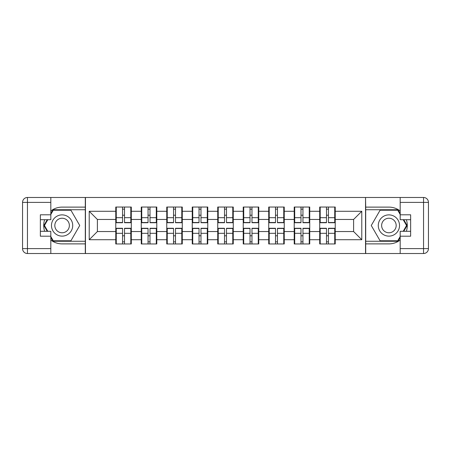 <?xml version="1.0" encoding="UTF-8"?>
<svg xmlns="http://www.w3.org/2000/svg" width="451" height="451" viewBox="0 0 451 451"><rect width="100%" height="100%" fill="white"/><g stroke="black" fill="none" stroke-linecap="round" stroke-linejoin="round"><path stroke-width="0.68" d="M50.816 240.022A18.384 18.384 0 0 0 62.091 243.884L85.295 243.884L85.295 253.524L365.705 253.524L365.705 243.884L388.909 243.884A18.384 18.384 0 0 0 400.184 240.022M335.228 235.879L334.738 235.879M320.193 235.879L319.703 235.879M319.703 215.121L320.193 215.121M334.738 215.121L335.228 215.121M335.228 213.002L334.738 213.002M320.193 213.002L319.703 213.002M319.703 237.998L320.193 237.998M334.738 237.998L335.228 237.998M309.736 235.879L309.245 235.879M294.7 235.879L294.21 235.879M294.21 215.121L294.7 215.121M309.245 215.121L309.736 215.121M309.736 213.002L309.245 213.002M294.7 213.002L294.21 213.002M294.21 237.998L294.7 237.998M309.245 237.998L309.736 237.998M284.243 235.879L283.752 235.879M269.213 235.879L268.723 235.879M268.723 215.121L269.213 215.121M283.752 215.121L284.243 215.121M284.243 213.002L283.752 213.002M269.213 213.002L268.723 213.002M268.723 237.998L269.213 237.998M283.752 237.998L284.243 237.998M258.756 235.879L258.265 235.879M243.72 235.879L243.23 235.879M243.23 215.121L243.72 215.121M258.265 215.121L258.756 215.121M258.756 213.002L258.265 213.002M243.72 213.002L243.23 213.002M243.23 237.998L243.72 237.998M258.265 237.998L258.756 237.998M233.263 235.879L232.772 235.879M218.228 235.879L217.737 235.879M217.737 215.121L218.228 215.121M232.772 215.121L233.263 215.121M233.263 213.002L232.772 213.002M218.228 213.002L217.737 213.002M217.737 237.998L218.228 237.998M232.772 237.998L233.263 237.998M207.77 235.879L207.28 235.879M192.735 235.879L192.244 235.879M192.244 215.121L192.735 215.121M207.28 215.121L207.77 215.121M207.77 213.002L207.28 213.002M192.735 213.002L192.244 213.002M192.244 237.998L192.735 237.998M207.28 237.998L207.77 237.998M182.277 235.879L181.787 235.879M167.248 235.879L166.757 235.879M166.757 215.121L167.248 215.121M181.787 215.121L182.277 215.121M182.277 213.002L181.787 213.002M167.248 213.002L166.757 213.002M166.757 237.998L167.248 237.998M181.787 237.998L182.277 237.998M156.79 235.879L156.3 235.879M141.755 235.879L141.264 235.879M141.264 215.121L141.755 215.121M156.3 215.121L156.79 215.121M156.79 213.002L156.3 213.002M141.755 213.002L141.264 213.002M141.264 237.998L141.755 237.998M156.3 237.998L156.79 237.998M400.184 210.978A18.384 18.384 0 0 0 388.909 207.116L365.705 207.116L365.541 197.476L365.541 253.524M365.541 197.476L85.295 197.476L85.295 207.116L62.091 207.116A18.384 18.384 0 0 0 50.816 210.978M85.459 253.524L85.459 197.476M353.612 231.543L353.612 219.457L335.228 219.457L335.228 231.543L353.612 231.543L361.781 239.718L361.781 211.282L335.228 211.282L335.228 207.037L319.703 207.037L319.703 219.457L309.736 219.457L309.736 231.543L319.703 231.543L319.703 219.457M361.781 239.718L335.228 239.718L335.228 243.963L319.703 243.963L319.703 239.718L309.736 239.718L309.736 243.963L294.21 243.963L294.21 239.718L284.243 239.718L284.243 243.963L268.723 243.963L268.723 239.718L258.756 239.718L258.756 243.963L243.23 243.963L243.23 239.718L233.263 239.718L233.263 243.963L217.737 243.963L217.737 239.718L207.77 239.718L207.77 243.963L192.244 243.963L192.244 239.718L182.277 239.718L182.277 243.963L166.757 243.963L166.757 239.718L156.79 239.718L156.79 243.963L141.264 243.963L141.264 239.718L131.297 239.718L131.297 243.963L115.772 243.963L115.772 239.718L89.219 239.718L89.219 211.282L115.772 211.282L115.772 219.457L97.388 219.457L97.388 231.543L115.772 231.543L115.772 219.457M319.703 211.282L309.736 211.282L309.736 207.037L294.21 207.037L294.21 211.282L284.243 211.282L284.243 207.037L268.723 207.037L268.723 211.282L258.756 211.282L258.756 207.037L243.23 207.037L243.23 211.282L233.263 211.282L233.263 207.037L217.737 207.037L217.737 211.282L207.77 211.282L207.77 207.037L192.244 207.037L192.244 211.282L182.277 211.282L182.277 207.037L166.757 207.037L166.757 211.282L156.79 211.282L156.79 207.037L141.264 207.037L141.264 211.282L131.297 211.282L131.297 207.037L115.772 207.037L115.772 211.282M319.703 231.543L319.703 239.718M309.736 231.543L309.736 239.718M309.736 211.282L309.736 219.457M284.243 231.543L294.21 231.543L294.21 219.457L284.243 219.457L284.243 239.718M294.21 231.543L294.21 239.718M294.21 211.282L294.21 219.457M284.243 211.282L284.243 219.457M258.756 231.543L268.723 231.543L268.723 219.457L258.756 219.457L258.756 239.718M268.723 231.543L268.723 239.718M268.723 211.282L268.723 219.457M258.756 211.282L258.756 219.457M233.263 231.543L243.23 231.543L243.23 219.457L233.263 219.457L233.263 239.718M243.23 231.543L243.23 239.718M243.23 211.282L243.23 219.457M233.263 211.282L233.263 219.457M207.77 231.543L217.737 231.543L217.737 219.457L207.77 219.457L207.77 239.718M217.737 231.543L217.737 239.718M217.737 211.282L217.737 219.457M207.77 211.282L207.77 219.457M182.277 231.543L192.244 231.543L192.244 219.457L182.277 219.457L182.277 239.718M192.244 231.543L192.244 239.718M192.244 211.282L192.244 219.457M182.277 211.282L182.277 219.457M156.79 231.543L166.757 231.543L166.757 219.457L156.79 219.457L156.79 239.718M166.757 231.543L166.757 239.718M166.757 211.282L166.757 219.457M156.79 211.282L156.79 219.457M131.297 231.543L141.264 231.543L141.264 219.457L131.297 219.457L131.297 239.718M141.264 231.543L141.264 239.718M141.264 211.282L141.264 219.457M131.297 211.282L131.297 219.457M131.297 235.879L130.807 235.879M116.262 235.879L115.772 235.879M115.772 215.121L116.262 215.121M130.807 215.121L131.297 215.121M131.297 213.002L130.807 213.002M116.262 213.002L115.772 213.002M115.772 237.998L116.262 237.998M130.807 237.998L131.297 237.998M115.772 231.543L115.772 239.718M97.388 231.543L89.219 239.718M89.219 211.282L97.388 219.457M335.228 231.543L335.228 239.718M335.228 211.282L335.228 219.457M361.781 211.282L353.612 219.457M130.807 207.037L130.807 222.721L124.515 222.721L124.515 207.037M122.554 207.037L122.554 222.721L116.262 222.721L116.262 207.037M122.554 209.157L124.515 209.157M124.515 215.206L122.554 215.206M116.262 243.963L116.262 228.279L122.554 228.279L122.554 243.963M124.515 243.963L124.515 228.279L130.807 228.279L130.807 243.963M124.515 241.843L122.554 241.843M122.554 235.794L124.515 235.794M56.781 216.3A10.621 10.621 0 0 0 52.897 230.811A10.621 10.621 0 0 0 67.408 234.7A10.621 10.621 0 0 0 71.292 220.189A10.621 10.621 0 0 0 56.781 216.3M58.461 219.203A7.272 7.272 0 0 0 55.794 229.136A7.272 7.272 0 0 0 65.728 231.797A7.272 7.272 0 0 0 68.394 221.864A7.272 7.272 0 0 0 58.461 219.203M50.816 214.473L53.274 210.222L70.914 210.222L79.737 225.5L70.914 240.778L53.274 240.778L50.816 236.527M47.8 231.301L44.452 225.5L47.8 219.699M394.219 216.3A10.621 10.621 0 0 0 379.708 220.189A10.621 10.621 0 0 0 383.592 234.7A10.621 10.621 0 0 0 398.103 230.811A10.621 10.621 0 0 0 394.219 216.3M392.539 219.203A7.272 7.272 0 0 0 382.606 221.864A7.272 7.272 0 0 0 385.272 231.797A7.272 7.272 0 0 0 395.206 229.136A7.272 7.272 0 0 0 392.539 219.203M400.184 236.527L397.726 240.778L380.086 240.778L371.263 225.5L380.086 210.222L397.726 210.222L400.184 214.473M403.2 219.699L406.548 225.5L403.2 231.301M44.649 219.699A18.384 18.384 0 0 0 44.649 231.301M85.295 197.476L50.816 197.476L50.816 219.699L40.359 219.699M85.295 253.524L27.455 253.524A4.905 4.905 0 0 1 22.55 248.619L22.55 202.381A4.905 4.905 0 0 1 27.455 197.476L50.816 197.476M85.295 243.884L85.295 207.116M40.359 231.301L50.816 231.301L50.816 253.524M50.816 214.794L40.359 214.794L40.359 236.206L50.816 236.206M85.295 209.732L52.992 209.732L50.816 213.492M50.816 237.508L52.992 241.268L85.295 241.268M47.237 219.699L43.888 225.5L47.237 231.301M406.351 231.301A18.384 18.384 0 0 0 406.351 219.699M365.705 253.524L400.184 253.524L400.184 231.301L410.641 231.301M365.705 197.476L423.545 197.476A4.905 4.905 0 0 1 428.45 202.381L428.45 248.619A4.905 4.905 0 0 1 423.545 253.524L400.184 253.524M365.705 207.116L365.705 243.884M410.641 219.699L400.184 219.699L400.184 197.476M400.184 236.206L410.641 236.206L410.641 214.794L400.184 214.794M365.705 241.268L398.007 241.268L400.184 237.508M400.184 213.492L398.007 209.732L365.705 209.732M403.763 231.301L407.112 225.5L403.763 219.699M156.3 207.037L156.3 222.721L150.008 222.721L150.008 207.037M148.046 207.037L148.046 222.721L141.755 222.721L141.755 207.037M148.046 209.157L150.008 209.157M150.008 215.206L148.046 215.206M181.787 207.037L181.787 222.721L175.495 222.721L175.495 207.037M173.539 207.037L173.539 222.721L167.248 222.721L167.248 207.037M173.539 209.157L175.495 209.157M175.495 215.206L173.539 215.206M207.28 207.037L207.28 222.721L200.988 222.721L200.988 207.037M199.026 207.037L199.026 222.721L192.735 222.721L192.735 207.037M199.026 209.157L200.988 209.157M200.988 215.206L199.026 215.206M232.772 207.037L232.772 222.721L226.481 222.721L226.481 207.037M224.519 207.037L224.519 222.721L218.228 222.721L218.228 207.037M224.519 209.157L226.481 209.157M226.481 215.206L224.519 215.206M258.265 207.037L258.265 222.721L251.974 222.721L251.974 207.037M250.012 207.037L250.012 222.721L243.72 222.721L243.72 207.037M250.012 209.157L251.974 209.157M251.974 215.206L250.012 215.206M141.755 243.963L141.755 228.279L148.046 228.279L148.046 243.963M150.008 243.963L150.008 228.279L156.3 228.279L156.3 243.963M150.008 241.843L148.046 241.843M148.046 235.794L150.008 235.794M167.248 243.963L167.248 228.279L173.539 228.279L173.539 243.963M175.495 243.963L175.495 228.279L181.787 228.279L181.787 243.963M175.495 241.843L173.539 241.843M173.539 235.794L175.495 235.794M192.735 243.963L192.735 228.279L199.026 228.279L199.026 243.963M200.988 243.963L200.988 228.279L207.28 228.279L207.28 243.963M200.988 241.843L199.026 241.843M199.026 235.794L200.988 235.794M218.228 243.963L218.228 228.279L224.519 228.279L224.519 243.963M226.481 243.963L226.481 228.279L232.772 228.279L232.772 243.963M226.481 241.843L224.519 241.843M224.519 235.794L226.481 235.794M243.72 243.963L243.72 228.279L250.012 228.279L250.012 243.963M251.974 243.963L251.974 228.279L258.265 228.279L258.265 243.963M251.974 241.843L250.012 241.843M250.012 235.794L251.974 235.794M283.752 207.037L283.752 222.721L277.461 222.721L277.461 207.037M275.505 207.037L275.505 222.721L269.213 222.721L269.213 207.037M275.505 209.157L277.461 209.157M277.461 215.206L275.505 215.206M269.213 243.963L269.213 228.279L275.505 228.279L275.505 243.963M277.461 243.963L277.461 228.279L283.752 228.279L283.752 243.963M277.461 241.843L275.505 241.843M275.505 235.794L277.461 235.794M309.245 207.037L309.245 222.721L302.954 222.721L302.954 207.037M300.992 207.037L300.992 222.721L294.7 222.721L294.7 207.037M300.992 209.157L302.954 209.157M302.954 215.206L300.992 215.206M294.7 243.963L294.7 228.279L300.992 228.279L300.992 243.963M302.954 243.963L302.954 228.279L309.245 228.279L309.245 243.963M302.954 241.843L300.992 241.843M300.992 235.794L302.954 235.794M334.738 207.037L334.738 222.721L328.446 222.721L328.446 207.037M326.485 207.037L326.485 222.721L320.193 222.721L320.193 207.037M326.485 209.157L328.446 209.157M328.446 215.206L326.485 215.206M320.193 243.963L320.193 228.279L326.485 228.279L326.485 243.963M328.446 243.963L328.446 228.279L334.738 228.279L334.738 243.963M328.446 241.843L326.485 241.843M326.485 235.794L328.446 235.794M122.554 217.681L116.262 217.681M122.554 222.512L116.262 222.512M130.807 217.681L124.515 217.681M130.807 222.512L124.515 222.512M124.515 233.319L130.807 233.319M124.515 228.488L130.807 228.488M116.262 233.319L122.554 233.319M116.262 228.488L122.554 228.488M50.816 202.381L27.455 202.381L27.455 248.619L50.816 248.619M22.55 202.381L27.455 202.381L27.455 197.476M27.455 253.524L27.455 248.619L22.55 248.619M400.184 248.619L423.545 248.619L423.545 202.381L400.184 202.381M428.45 248.619L423.545 248.619L423.545 253.524M423.545 197.476L423.545 202.381L428.45 202.381M148.046 217.681L141.755 217.681M148.046 222.512L141.755 222.512M156.3 217.681L150.008 217.681M156.3 222.512L150.008 222.512M173.539 217.681L167.248 217.681M173.539 222.512L167.248 222.512M181.787 217.681L175.495 217.681M181.787 222.512L175.495 222.512M199.026 217.681L192.735 217.681M199.026 222.512L192.735 222.512M207.28 217.681L200.988 217.681M207.28 222.512L200.988 222.512M224.519 217.681L218.228 217.681M224.519 222.512L218.228 222.512M232.772 217.681L226.481 217.681M232.772 222.512L226.481 222.512M250.012 217.681L243.72 217.681M250.012 222.512L243.72 222.512M258.265 217.681L251.974 217.681M258.265 222.512L251.974 222.512M150.008 233.319L156.3 233.319M150.008 228.488L156.3 228.488M141.755 233.319L148.046 233.319M141.755 228.488L148.046 228.488M175.495 233.319L181.787 233.319M175.495 228.488L181.787 228.488M167.248 233.319L173.539 233.319M167.248 228.488L173.539 228.488M200.988 233.319L207.28 233.319M200.988 228.488L207.28 228.488M192.735 233.319L199.026 233.319M192.735 228.488L199.026 228.488M226.481 233.319L232.772 233.319M226.481 228.488L232.772 228.488M218.228 233.319L224.519 233.319M218.228 228.488L224.519 228.488M251.974 233.319L258.265 233.319M251.974 228.488L258.265 228.488M243.72 233.319L250.012 233.319M243.72 228.488L250.012 228.488M275.505 217.681L269.213 217.681M275.505 222.512L269.213 222.512M283.752 217.681L277.461 217.681M283.752 222.512L277.461 222.512M277.461 233.319L283.752 233.319M277.461 228.488L283.752 228.488M269.213 233.319L275.505 233.319M269.213 228.488L275.505 228.488M300.992 217.681L294.7 217.681M300.992 222.512L294.7 222.512M309.245 217.681L302.954 217.681M309.245 222.512L302.954 222.512M302.954 233.319L309.245 233.319M302.954 228.488L309.245 228.488M294.7 233.319L300.992 233.319M294.7 228.488L300.992 228.488M326.485 217.681L320.193 217.681M326.485 222.512L320.193 222.512M334.738 217.681L328.446 217.681M334.738 222.512L328.446 222.512M328.446 233.319L334.738 233.319M328.446 228.488L334.738 228.488M320.193 233.319L326.485 233.319M320.193 228.488L326.485 228.488"/></g></svg>
